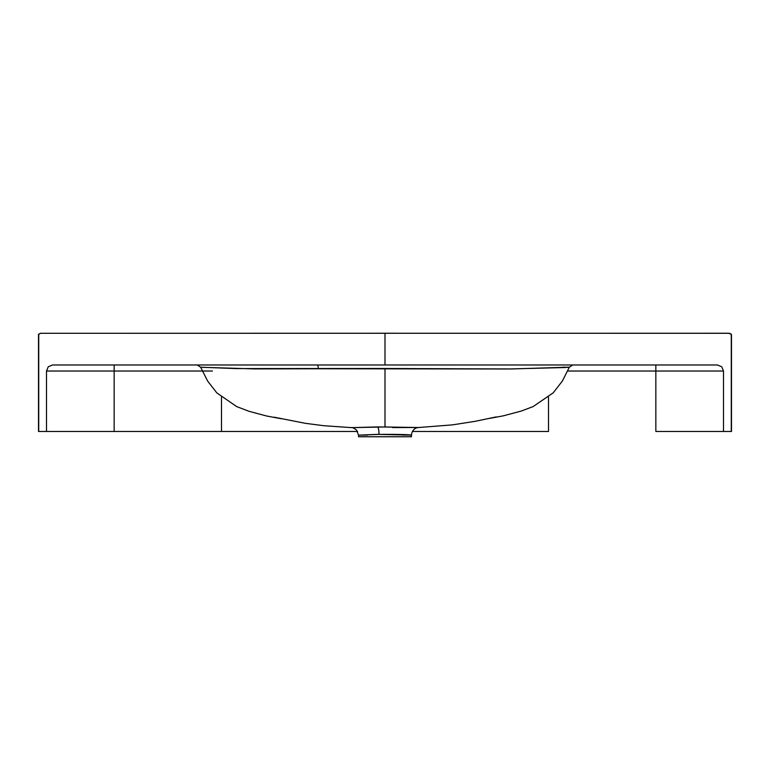 <?xml version="1.0" encoding="UTF-8"?>
<svg xmlns="http://www.w3.org/2000/svg" width="770" height="770" viewBox="0 0 770 770"><rect width="100%" height="100%" fill="white"/><g stroke="black" fill="none" stroke-linecap="round" stroke-linejoin="round"><path stroke-width="1.16" d="M572.774 364.98L569.328 367.213L564.737 367.54L508.2 368.984L318.26 368.763A3.783 0.943 90 0 0 317.317 364.98A3.783 0.943 -90 0 1 318.26 368.763L254.851 368.917L200.989 367.28M38.5 334.757L38.5 431.469L38.5 334.757M411.074 435.108L411.45 436.754L358.55 436.754L358.55 435.166L358.55 436.754L411.45 436.754L411.45 435.089L376.848 434.376L358.55 435.166L356.558 430.055C353.632 427.937 351.948 427.138 351.505 427.639L377.57 426.917A7.556 1.713 -89.7 0 1 378.994 434.386L358.55 435.166L367.617 435.098M351.611 427.648L385 426.965L385 368.493L236.072 368.58L200.662 367.213M355.259 427.562L353.979 427.591M358.55 435.166L359.224 435.185M731.5 431.469L731.5 334.757L731.365 335.489L731.279 334.18L729.469 333.304L385 333.246L385 364.98L52.543 364.98L717.457 364.98L721.731 366.751L723.502 371.025L723.502 431.469L731.5 431.469L731.279 334.18L731.279 431.469L655.847 431.469L655.847 371.025L723.502 371.025L723.502 431.469L655.847 431.469L655.847 371.025L567.625 371.025M568.953 367.165L512.117 368.955L385 368.493L385 426.965L418.582 427.543M418.505 427.562L418.505 427.562C417.494 427.321 412.133 428.543 411.45 435.089C408.87 434.55 398.061 434.309 378.994 434.386A7.556 1.713 90.3 0 0 377.57 426.917L418.38 427.504L392.594 427.581M415.415 427.485L414.741 427.475M563.236 367.117L564.227 367.117M402.383 435.04L411.45 435.089M202.356 371.025L114.153 371.025L114.153 431.469L46.498 431.469L46.498 371.025L48.269 366.751L52.543 364.98L48.269 366.751L46.498 371.025L46.498 431.469L38.721 431.469L38.721 334.18L40.531 333.304L385 333.246L385 364.98L717.457 364.98L721.731 366.751L723.502 371.025L655.847 371.025L655.847 364.98L655.847 371.025L584.584 371.025M212.405 371.025L114.153 371.025L114.153 364.98L114.153 371.025L46.498 371.025L114.153 371.025L114.153 431.469L38.519 431.469L38.548 334.44L40.531 333.304L728.795 333.246L731.452 334.45M548.5 431.469L412.374 431.469L548.5 431.469L548.5 397.147L548.5 431.469M357.588 431.469L221.5 431.469L221.5 397.204L221.5 431.469L114.153 431.469L357.588 431.469M197.207 364.98L200.662 367.223L207.64 381.063L216.813 392.892L236.688 406.599L249.047 411.305L266.478 415.973L281.127 418.716M274.101 417.186L305.459 423.336L323.708 425.704L352.333 427.687M569.328 367.213L562.408 380.977L553.274 392.777L533.187 406.55L521.175 411.093L503.051 415.896L488.777 418.553M496.226 416.907L475.167 421.325L452.529 424.867L417.581 427.61"/></g></svg>
